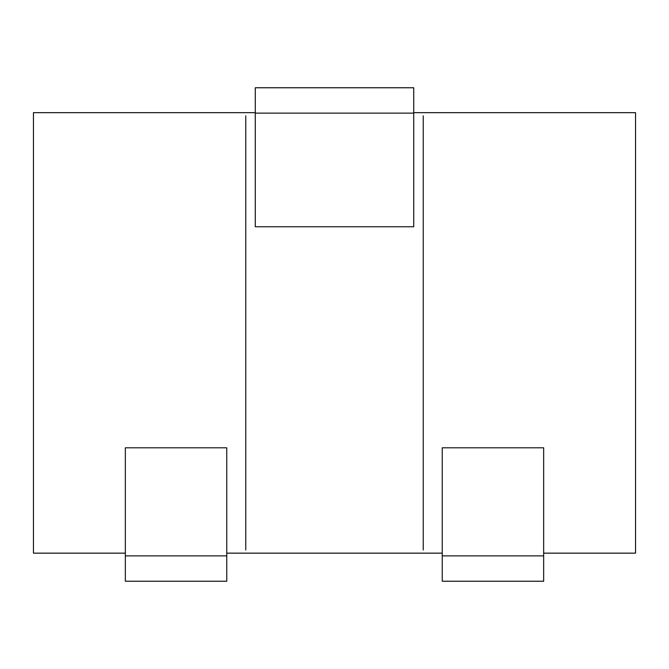 <?xml version="1.0" encoding="UTF-8"?>
<svg xmlns="http://www.w3.org/2000/svg" width="669" height="669" viewBox="0 0 669 669"><rect width="100%" height="100%" fill="white"/><g stroke="black" fill="none" stroke-linecap="round" stroke-linejoin="round"><path stroke-width="1" d="M543.654 553.154L635.55 553.154L635.55 112.668L413.726 112.668M255.274 112.668L33.45 112.668L33.45 553.154L125.346 553.154M442.242 553.154L226.758 553.154M245.766 115.837L245.766 549.985M423.234 115.837L423.234 549.985M413.726 113.12L413.726 87.764L255.274 87.764L255.274 226.758L413.726 226.758L413.726 113.12L255.274 113.12M125.346 581.236L125.346 447.804L226.758 447.804L226.758 581.236L125.346 581.236M543.654 555.88L543.654 581.236L442.242 581.236L442.242 447.804L543.654 447.804L543.654 555.88L442.242 555.88M226.758 555.88L125.346 555.88"/></g></svg>
